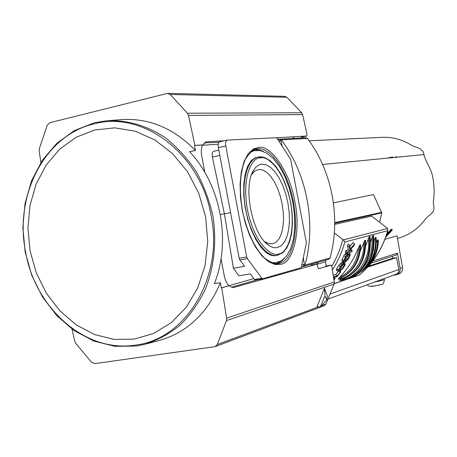 <?xml version="1.0" encoding="UTF-8"?>
<svg xmlns="http://www.w3.org/2000/svg" width="457" height="457" viewBox="0 0 457 457"><rect width="100%" height="100%" fill="white"/><g stroke="black" fill="none" stroke-linecap="round" stroke-linejoin="round"><path stroke-width="0.69" d="M258.731 147.354C271.846 145 290.429 173.888 294.879 201.674C300.877 229.203 294.005 262.358 280.809 264.363L275.125 264.54L268.699 261.827L261.958 255.909L255.463 246.951L249.768 235.658L245.306 223.096L242.25 210.386L240.473 197.475L240.074 184.245L241.296 171.821L244.124 161.332L248.288 153.615L253.327 149.011L258.731 147.354M278.027 255.206L274.434 255.811L270.458 255.137L266.1 252.55L260.833 247.146L255.737 239.377L251.213 229.7L247.574 218.675L245.038 206.941L243.764 195.179L243.804 184.062L245.135 174.26L247.614 166.365L251.219 160.567L255.429 157.716L258.096 157.099M254.663 157.996L255.423 157.716M261.907 164.189L266.288 164.84L270.784 167.508L275.165 172.026L279.238 178.15L282.82 185.565L285.739 193.922L287.876 202.834L289.132 211.894L289.447 220.685L288.807 228.803L287.219 235.869L284.751 241.53L281.506 245.483L277.627 247.5C274.606 248.214 271.407 247.306 268.036 244.775C252.053 234.138 242.736 186.068 253.606 170.301C255.897 166.548 258.662 164.509 261.907 164.189M264.626 241.604L269.07 243.741L272.829 243.781L276.319 241.999L279.25 238.485L281.489 233.447L282.929 227.135L283.529 219.874L283.254 212.002L282.135 203.896L280.221 195.922L277.593 188.444L274.377 181.817L270.715 176.362L266.768 172.346L262.735 169.993L258.805 169.444L254.937 170.924L251.596 174.585M302.026 137.054L302.757 137.871M328.617 259.302L330.057 257.937C341.053 218.166 332.17 171.261 307.47 138.477L305.916 137.711L278.901 139.185M326.092 260.039L325.527 261.838L326.172 265.951M294.062 138.305L293.137 136.963L293.445 138.34M307.47 138.477L281.358 139.831C307.064 174.22 316.375 223.444 305.019 265.1L303.722 266.482L302.922 266.625M316.947 262.672L317.192 264.266L317.764 262.438M204.747 172.22L201.777 156.283C200.989 151.718 201.2 147.965 202.411 145.04L194.482 145.463L194.899 145.372L188.484 115.427L302.614 114.593L301.723 112.765L286.865 97.272L284.608 96.341L167.605 93.359L49.853 122.705L47.242 125.172L39.308 148.759L39.176 151.096L40.89 162.515M202.314 145.269L218.246 144.212M278.759 139.219L281.055 140.847L282.283 146.394M303.322 257.611L304.362 264.266L301.774 265.003M302.825 266.642L304.362 264.266M281.358 139.831L279.747 139.025M221.034 258.679L221.154 259.37M213.979 151.227L213.796 151.256C212.322 151.89 211.848 153.809 212.385 157.014L224.398 213.836L220.348 214.51M230.579 212.636L224.398 213.836L233.396 268.23L238.845 275.805L250.276 273.886L254.48 279.507L255.337 279.992L262.684 278.776M254.48 279.507L261.907 278.279L247.346 258.611L246.694 256.971L225.787 146.023C225.301 142.675 225.804 140.699 227.295 140.088L276.268 137.74L277.091 138.357L290.235 158.705L290.806 160.224L306.247 241.942L306.27 243.558L301.369 266.928L300.826 267.773L262.804 278.759L255.337 279.992M220.085 141.733L219.886 141.756C218.377 142.367 217.863 144.338 218.343 147.68L239.182 258.291L239.839 259.919L244.615 266.305L233.396 268.23M261.907 278.279L262.752 278.77M146.097 343.972L158.602 340.642C186.719 332.862 207.312 313.571 220.383 282.78L214.379 283.648C231.453 241.193 220.777 184.594 189.541 151.644L195.487 150.53L194.482 145.463M108.229 120.625L121.134 119.648C148.691 117.757 173.471 128.046 195.487 150.53M205.57 216.681L207.746 241.313L205.073 265.494L197.738 287.904L186.205 307.327L171.158 322.773L153.478 333.519L134.13 339.117L114.13 339.408L94.473 334.518L76.096 324.796L59.827 310.794L46.38 293.24L36.326 272.966L30.088 250.916L27.94 228.072L29.973 205.467L36.137 184.114L46.203 165.017L59.764 149.096L76.245 137.18L94.913 129.942L114.89 127.863L135.181 131.176L154.729 139.842L172.472 153.518L187.399 171.541L198.658 192.985L205.57 216.681M167.605 93.359L170.215 94.479L187.45 113.216L188.484 115.427M301.22 137.231L306.733 136.02L307.013 134.387L302.614 114.593M224.221 140.785L206.027 141.864L202.817 144.943L194.899 145.372M306.733 136.02L276.462 137.768M202.817 144.943L202.411 145.04M72.023 329.126L74.725 341.151L75.691 343.281L91.617 362.292L94.942 363.612L215.053 346.652L217.258 344.549L226.478 320.58L226.638 318.129L221.708 287.807L221.285 287.876L220.383 282.78M221.028 258.708L224.187 275.32C225.112 279.878 226.683 283.346 228.894 285.711L221.285 287.876M221.708 287.807L229.311 285.642L231.453 287.207L233.938 287.413L316.85 264.215L318.483 268.796L331.216 265.111L331.765 266.014L334.261 282.003L226.638 318.129M215.053 346.652L324.024 305.813L325.938 304.042L334.101 284.037L334.261 282.003M320.277 306.955L317.027 306.716L324.447 288.099L327.332 295.868L326.795 299.946L320.277 306.955L325.013 295.965L326.795 299.946M228.894 285.711L229.311 285.642M324.447 288.099L325.013 295.965M397.487 238.405L399.972 237.669C410.58 234.281 419.252 227.837 425.987 218.337L432.071 212.933L433.379 211.231L434.081 208.249L433.247 202.485C434.544 193.957 434.361 185.428 432.705 176.899C431.459 169.004 424.57 159.824 424.033 154.563L423.045 151.398L419.834 148.502L412.203 145.743C403.108 139.836 393.363 137.02 382.96 137.306L309.155 140.796M333.444 202.868L373.5 194.568L381.761 212.871L334.747 223.25M384.903 239.354L397.042 235.812L402.52 267.539C402.834 270.55 401.703 272.635 399.132 273.806L396.807 274.657M390.866 229.505L392.043 229.18L392.215 230.088L391.038 230.397L390.866 229.505L388.65 232.35M387.325 232.287L387.633 232.939L387.29 233.35L387.182 232.773M387.57 232.607L388.547 231.808L388.707 232.653L387.416 233.681L387.633 232.939M385.645 237.372L392.215 230.088M391.038 230.397L386.085 236.138M386.371 235.298L386.593 234.618M386.668 234.401L387.05 234.11L386.822 234.812L388.707 232.653M387.29 233.35L387.13 233.915L387.016 233.304M387.13 233.915L386.725 234.23M386.822 234.812L386.736 234.35M379.664 222.291L381.761 212.871M372.821 261.033L397.493 253.172L400.126 268.39L402.52 267.539M393.02 275.371L396.727 274.686C399.315 273.457 400.452 271.361 400.126 268.39M397.493 253.172L396.459 254.96M328.309 298.969L396.396 274.137C398.293 273.275 399.11 271.732 398.841 269.516L396.59 257.628L392.672 258.274L392.295 256.303M368.628 266.123L392.672 258.274M396.59 257.628L367.765 267.082M397.453 157.162L395.642 156.711M386.513 158.231L392.232 157.059L394.003 157.499M339.808 271.161L338.471 271.589L337.94 270.967L340.334 266.545L343.407 263.666L345.029 263.341L345.086 265.077L343.007 268.408L339.808 271.161M348.72 252.744L350.211 254.269L350.091 255.497L348.354 259.119L345.406 262.044L344.075 262.444L343.447 261.712L345.378 256.88L347.537 254.303L344.829 258.628L344.281 260.096L344.378 261.193M347.754 253.018L347.52 253.464L349.445 254.983L348.931 257.411L346.252 260.764L345.264 261.255L344.218 260.461M345.264 261.255L344.458 261.255M339.705 270.487L338.803 270.298L338.928 269.481L340.688 266.654L342.527 264.917L344.327 264.414L344.418 265.5L342.664 268.31L339.705 270.487M338.837 269.767L339.757 270.47M332.382 269.961C337.877 261.473 342.019 252.15 344.812 241.999L387.679 230.734L387.61 228.483L371.724 216.132L334.735 224.381M344.812 241.999L343.31 239.902L334.33 232.99M387.679 230.734C382.383 248.991 372.889 263.786 359.202 275.131L334.193 283.717M333.233 275.411L335.775 274.594L338.146 271.504M338.077 271.447L336.483 270.213L336.683 268.71L340.025 263.918L341.847 262.472L343.578 262.232M343.67 262.278L341.882 260.513L343.795 255.674L345.949 253.098L347.537 254.303M344.367 259.776L346.435 257.799L347.371 256.223L347.817 253.686M345.229 252.075L345.76 250.733L348.234 250.036L347.548 245.7L348.097 243.975L349.776 245.198L350.405 248.876L354.626 243.878L354.101 245.5L350.519 249.665L350.696 250.996L352.273 250.55L351.747 251.876L346.823 253.287L345.229 252.075M349.976 246.294L353.01 242.661L354.626 243.878M360.59 244.792L359.853 244.998L358.539 247.597C353.969 259.045 347.634 269.007 339.534 277.49L338.134 279.164L338.894 278.913C352.861 272.84 360.093 261.467 360.59 244.792L360.664 244.901C360.116 261.501 352.861 272.84 338.894 278.913M365.457 240.199C366.297 259.576 358.568 272.658 342.264 279.45C358.574 272.658 366.331 259.605 365.543 240.296L364.737 240.393L360.287 251.064M342.019 277.553L339.3 280.358L341.516 279.701C357.837 272.903 365.577 259.799 364.737 240.393M369.913 236.366C372.027 257.457 364.223 271.818 346.503 279.45C364.229 271.812 372.067 257.48 369.999 236.458L369.205 236.555L365.754 245.689M342.522 279.364L340.916 280.946L345.766 279.701C363.504 272.058 371.318 257.674 369.205 236.555M373.438 235.435C375.528 256.366 367.771 270.624 350.153 278.216C367.782 270.624 375.568 256.388 373.523 235.521L372.735 235.618L370.553 241.387M361.973 271.23C372.409 262.981 377.128 251.71 376.117 237.429L375.351 237.526L374.072 240.371M365.971 267.773C374.134 260.753 378.253 251.487 378.327 239.988L377.585 240.085L376.545 242.033M333.856 279.381L335.027 278.599L333.941 279.952M339.939 271.092L340.796 271.755L337.032 276.656L333.604 277.776L334.804 278.696M339.46 271.332L340.242 271.932L340.796 271.755M335.775 274.594L337.323 275.782L340.242 271.932M333.49 277.033L337.323 275.782M340.025 263.918L341.585 265.111M336.381 269.773L337.94 270.967M349.097 254.658L349.719 253.498M348.931 257.411L347.371 256.223M344.909 254.143L346.492 255.349M341.882 260.513L343.447 261.712M350.753 249.396L352.273 250.55M348.097 243.975L349.776 245.198M347.548 245.7L349.171 246.929L349.725 245.209M348.234 250.036L349.828 251.247L349.171 246.929M345.76 250.733L347.36 251.944L349.828 251.247M346.823 253.287L347.36 251.944M339.534 277.49C351.033 271.595 357.368 261.627 358.539 247.597M340.528 279.004C354.209 275.263 365.109 258.342 363.641 242.69M342.059 279.775C358.042 277.245 371.547 256.348 368.239 238.68M358.179 272.612C368.799 263.318 373.329 251.687 371.781 237.731M373.403 250.407L374.283 239.771M339.243 268.785L342.207 265.666L343.755 266.848M342.207 265.666L342.664 264.832M255.811 149.056L257.931 148.725C271.972 147.828 288.007 172.803 293.417 201.943C299.009 231.059 293.097 259.713 279.564 263.386L278.21 263.666M257.622 150.364L252.755 150.342M274.794 263.638L279.296 261.798M263.449 151.518L259.205 149.782L254.715 149.399M260.707 157.825C267.162 155.746 283.666 168.747 290.543 202.394C296.41 236.212 285.659 253.755 278.833 253.875C272.869 257.28 255.063 246.197 247.374 209.54C241.199 172.637 253.864 156.545 260.707 157.825M259.73 156.877C263.341 156.728 267.025 158.311 270.773 161.612M276.965 263.78L280.832 261.85L284.265 258.542M258.394 157.037L265.123 157.745L270.584 161.013L275.788 166.388L280.575 173.586L284.757 182.257L288.167 192.003L290.652 202.394L292.114 212.951L292.486 223.205L291.732 232.704L289.864 241.005L286.933 247.74L282.986 252.584L277.439 255.337C266.02 257.897 250.99 237.223 245.872 210.397C240.593 183.6 246.831 158.865 258.394 157.037L259.473 156.894M305.019 265.1L330.057 257.937M317.192 264.266L325.527 261.838M278.776 140.967L281.055 140.847M253.829 278.633L228.986 285.699M219.8 155.391L212.385 157.014M247.346 258.611L239.839 259.919M246.694 256.971L239.182 258.291M225.787 146.023L218.343 147.68M135.375 345.086C85.453 353.181 35.155 308.378 25.558 251.801C14.098 195.585 44.683 135.192 93.914 123.944C142.487 110.228 200.537 153.306 211.123 215.601C223.93 277.462 185.582 339.557 135.375 345.086M94.376 122.767L106.67 120.745C126.812 119.728 147.274 125.606 165.663 137.991C177.425 147.36 187.707 158.705 196.493 172.043C204.205 186.273 209.78 201.497 213.219 217.709C216.664 242.81 214.093 266.511 205.519 288.824C198.869 302.7 190.46 314.736 180.304 324.927C169.347 333.839 157.442 340.322 144.589 344.372L136.243 346.046M170.215 94.479L286.865 97.272M187.45 113.216L301.723 112.765M306.693 136.026L301.18 137.237M206.518 141.801L205.41 142.053M334.101 284.037L226.478 320.58M217.258 344.549L318.472 306.824M321.425 305.722L325.938 304.042M233.184 287.533L233.938 287.413M331.199 265.117L325.635 266.043L331.216 265.111M316.832 264.22L311.148 265.174L316.85 264.215M374.055 282.289L384.377 279.73M334.752 222.622L381.681 212.316M330.474 293.874L398.841 269.516M371.49 286.013C367.685 287.076 380.31 285.117 380.892 284.551M331.793 266.208C336.683 258.016 340.339 249.116 342.761 239.519M387.61 228.483L343.31 239.902M359.202 275.131L351.113 277.873M348.463 278.77L347.463 279.107M344.789 280.015L334.221 283.597M343.178 262.072L344.738 263.261M342.579 262.164L344.132 263.352M341.847 262.472L343.407 263.666M340.888 263.129L342.453 264.323M338.774 265.351L340.334 266.545M336.683 268.71L338.243 269.904M336.483 270.213L338.037 271.407M349.445 254.983L347.874 253.789M349.456 255.937L347.886 254.743M347.994 258.988L346.435 257.799M346.949 260.199L345.389 259.01M346.252 260.764L344.692 259.576M345.703 253.309L347.291 254.515M343.795 255.674L345.378 256.88M342.059 259.336L343.63 260.53M342.042 261.016L343.607 262.209M338.134 279.164C352.113 273.086 359.356 261.695 359.853 244.998M350.153 278.216L349.428 278.462C367.062 270.864 374.831 256.583 372.735 235.618M364.115 269.104C372.644 260.781 376.385 250.259 375.351 237.526M376.042 237.337C377.088 251.641 372.415 262.924 362.018 271.184M368.331 265.117C374.54 258.256 377.619 249.91 377.585 240.085M378.265 239.896C378.225 251.401 374.146 260.673 366.034 267.711M339.237 268.802L340.773 269.984M339.968 268.259L341.516 269.447M341.122 267.122L342.664 268.31M343.184 264.552L344.418 265.5M344.127 264.352L344.509 264.643M276.342 262.661L281.586 260.616L286.39 256.223L290.606 248.819L293.463 238.948L294.754 227.375L294.479 214.681L292.68 201.554L289.464 188.695L284.991 176.79L279.484 166.491L273.155 158.339L266.465 152.975L260.524 150.661L254.64 150.65M328.806 259.256L303.722 266.482M279.05 139.179L277.667 139.248M219.109 142.207L204.09 142.961M303.02 266.602L301.329 267.088M258.056 279.547L231.453 287.202M218.812 150.142L213.796 151.256M227.295 140.088L219.886 141.756M278.256 263.66L278.547 263.615C276.474 264.837 271.869 263.043 264.729 258.245C254.709 248.214 247.317 232.539 242.553 211.203C238.942 189.644 239.896 172.306 245.409 159.202C250.322 151.947 253.961 148.525 256.331 148.942L255.88 149.039M254.195 150.747L250.105 152.398M271.567 262.729L276.074 262.706M265.031 242.044L268.036 244.775M251.773 174.106L253.606 170.301M144.589 344.372L136.203 346.052L114.787 346.315L93.771 341.042L74.148 330.628L56.805 315.678L42.478 296.959L31.779 275.365L25.141 251.887L22.85 227.575L25.015 203.508L31.573 180.755L42.29 160.373L56.754 143.355L74.36 130.576L94.325 122.773L106.67 120.745M314.307 309.458L310.983 310.697M384.166 278.599L384.388 279.77C383.789 283.22 382.846 284.757 381.561 284.374C377.225 285.351 368.668 288.104 367.279 284.757M424.033 154.563L322.591 164.474M371.204 263.089L396.487 254.949M387.936 230.145C382.663 248.699 373.055 263.729 359.111 275.228M335.027 278.599L333.85 277.696M345.029 263.341L343.475 262.152M349.816 253.549L348.742 252.732M342.264 279.45L339.3 280.358M346.503 279.45L340.916 280.946"/></g></svg>
